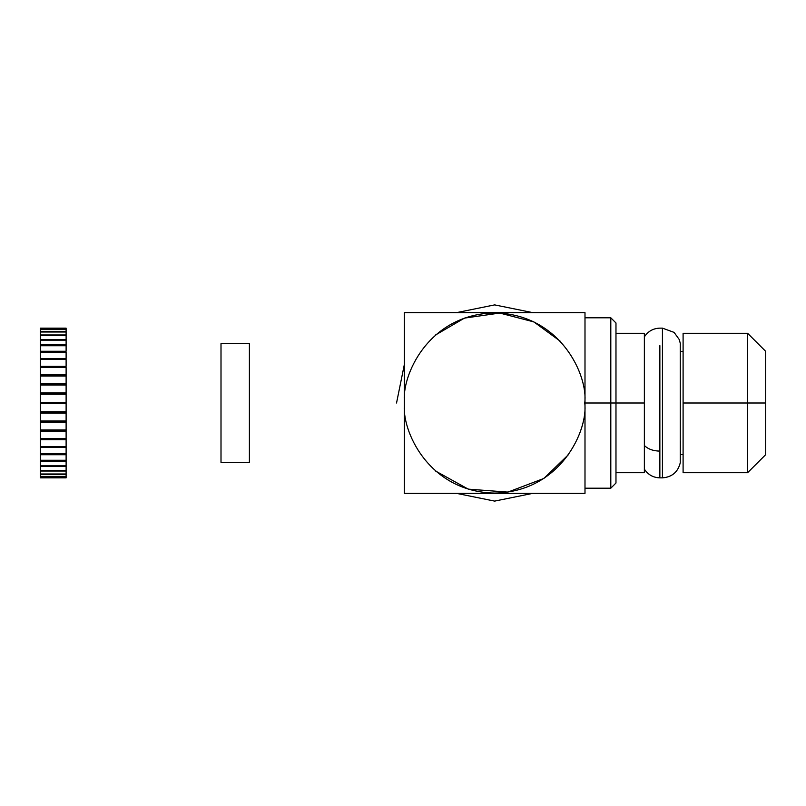 <?xml version="1.0" encoding="UTF-8"?>
<svg xmlns="http://www.w3.org/2000/svg" width="806" height="806" viewBox="0 0 806 806"><rect width="100%" height="100%" fill="white"/><g stroke="black" fill="none" stroke-linecap="round" stroke-linejoin="round"><path stroke-width="1.21" d="M644.367 336.898C648.004 331.286 653.172 328.364 659.862 328.133L662.441 328.133L674.108 332.404L679.216 339.487L680.254 343.195L680.254 462.805C677.927 472.094 671.982 477.112 662.441 477.867L659.862 477.867L659.862 451.118C653.172 450.977 648.014 449.093 644.367 445.486C648.014 449.093 653.172 450.977 659.862 451.118L659.862 345.653L659.862 477.867L662.441 477.867L662.441 328.777L662.441 477.867C671.982 477.112 677.927 472.094 680.254 462.805L680.254 440.892M404.552 403C400.935 429.356 427.966 491.862 494.642 493.091C561.319 491.862 588.35 429.356 584.733 403C588.35 376.644 561.319 314.139 494.642 312.909C427.966 314.139 400.935 376.644 404.552 403C400.935 376.644 427.966 314.139 494.642 312.909C561.319 314.139 588.35 376.644 584.733 403C588.35 429.356 561.319 491.862 494.642 493.091C427.966 491.862 400.935 429.356 404.552 403L404.29 493.353L584.995 493.353L584.995 312.647L404.29 312.647L404.552 403M404.29 312.647L584.995 312.647L584.995 493.353L404.29 493.353L404.29 312.647M435.623 471.057L468.266 489.141L507.881 492.113L543.869 478.452L568.472 454.634M560.039 341.049L533.894 321.916L499.77 313.06L464.478 318.108L435.623 334.943M610.807 403L610.807 317.806L610.807 488.194L610.807 403L584.995 403L610.807 403L610.807 488.194L610.807 317.806L610.807 403L615.975 403L615.975 322.974L615.975 483.026L615.975 403L610.807 403M765.7 403L765.7 351.366L765.7 454.634L765.7 403L747.625 403L747.625 472.699L747.625 333.301L747.625 403L765.7 403L765.7 351.366L765.7 403M747.625 403L747.625 333.301L747.625 472.699L747.625 403L683.095 403L683.095 472.699L683.095 333.301L683.095 403L747.625 403M615.975 403L615.975 322.974L615.975 403L644.367 403L644.367 333.301L644.367 472.699L644.367 403L615.975 403M683.095 403L683.095 472.699L683.095 403M644.367 403L644.367 333.301L644.367 403M680.294 441.164L680.254 461.949M659.862 477.867C653.172 477.636 648.014 474.714 644.367 469.102C648.014 474.714 653.172 477.636 659.862 477.867M396.542 403L404.29 364.796L396.542 403M456.438 312.647L494.642 304.9L532.847 312.647L494.642 304.9L456.438 312.647M532.847 493.353L494.642 501.1L456.438 493.353L494.642 501.1L532.847 493.353M249.397 462.372L249.397 343.628L249.397 462.372L221.005 462.372L249.397 462.372M221.005 343.628L221.005 462.372L221.005 343.628L249.397 343.628M66.112 403.635L66.112 403L40.3 403L40.3 403.635L66.112 403.635L40.3 403.655L40.3 411.735L66.112 411.735L66.112 403.655L66.112 411.735L40.3 411.735L40.3 402.365L66.112 402.345L66.112 394.265L40.3 394.265L66.112 394.265L66.112 403.635L40.3 403.635L66.112 403.655M66.112 412.682L66.112 412.057L40.3 412.057L40.3 412.682L66.112 412.682L40.3 412.682L40.3 421.588L66.112 421.588L66.112 413.035L40.3 413.035L66.112 413.035L66.112 420.984L40.3 420.984L66.112 420.984L66.112 421.588L40.3 421.588L40.3 429.951L66.112 429.951L66.112 422.253L40.3 422.253L66.112 422.253L66.112 421.588L66.112 429.951L40.3 429.951L40.3 412.057L66.112 412.057L66.112 411.433L66.112 412.682M66.112 430.192L66.112 429.608L66.112 430.192L40.3 430.192L66.112 430.192L66.112 431.17L40.3 431.17L40.3 438.494L66.112 438.494L66.112 430.192M40.3 429.608L40.3 431.17L66.112 431.17L66.112 438.494L40.3 438.494L40.3 429.608M66.112 394.567L66.112 393.943L40.3 393.943L40.3 394.567L40.3 393.943L66.112 393.943L66.112 385.016L40.3 385.016L40.3 392.965L66.112 392.965L40.3 392.965L66.112 393.318L40.3 393.318L40.3 393.943L40.3 385.016L66.112 385.016L66.112 376.049L40.3 376.049L40.3 383.747L66.112 383.747L40.3 383.747L40.3 384.412L66.112 384.412L40.3 384.412L40.3 385.026L40.3 376.049L66.112 376.049L66.112 394.567M66.112 374.83L66.112 367.506L40.3 367.506L40.3 374.83L66.112 374.83L40.3 374.83L40.3 375.808L66.112 375.808L66.112 374.83L66.112 375.808L40.3 375.808L40.3 376.392L40.3 367.506L66.112 367.506L66.112 374.83M66.112 376.392L66.112 375.808L66.112 376.392M66.112 366.367L66.112 359.526L40.3 359.526L40.3 366.367L66.112 366.367L40.3 366.367L40.3 367.627L40.3 359.526L66.112 359.526L66.112 366.367M66.112 358.469L66.112 352.232L40.3 352.232L40.3 358.469L66.112 358.469L40.3 358.469L40.3 360.01L40.3 352.232L66.112 352.232L66.112 358.469M66.112 351.275L66.112 345.734L40.3 345.734L40.3 351.275L66.112 351.275L40.3 351.275L40.3 353.058L40.3 345.734L66.112 345.734L66.112 340.142L40.3 340.142L40.3 344.908L66.112 344.908L40.3 344.908L40.3 345.734L40.3 340.142L66.112 340.142L66.112 335.538L40.3 335.538L40.3 339.447L66.112 339.447L40.3 339.447L40.3 340.142L40.3 335.538L66.112 335.538L66.112 332.001L40.3 332.001L40.3 334.984L66.112 334.984L40.3 334.984L40.3 335.538L40.3 332.001L66.112 332.001L66.112 351.275M66.112 331.598L66.112 329.583L40.3 329.583L40.3 331.598L66.112 331.598L40.3 331.598L40.3 329.583L66.112 329.583L66.112 328.324L40.3 328.324L40.3 329.342L66.112 329.342L40.3 329.342L40.3 328.324L66.112 328.324L66.112 332.001M66.112 328.244L40.3 328.244L66.112 328.324M66.112 477.757L40.3 477.757L66.112 477.757L66.112 476.658L40.3 476.658L40.3 477.676L66.112 477.676L40.3 477.676L40.3 476.658L66.112 476.658L66.112 474.402L40.3 474.402L40.3 476.417L66.112 476.417L40.3 476.658L40.3 474.402L66.112 474.402L66.112 477.676M66.112 473.999L66.112 471.016L40.3 471.016L40.3 473.999L66.112 473.999L40.3 473.999L40.3 471.016L66.112 471.016L66.112 466.553L40.3 466.553L40.3 470.462L66.112 470.462L40.3 470.462L40.3 471.016L40.3 466.553L66.112 466.553L66.112 461.092L40.3 461.092L40.3 465.858L66.112 465.858L40.3 465.858L40.3 466.553L40.3 461.092L66.112 461.092L66.112 454.725L40.3 454.725L40.3 460.266L66.112 460.266L40.3 460.266L40.3 454.725L66.112 454.725L66.112 452.942L66.112 474.402M66.112 453.768L66.112 447.531L40.3 447.531L40.3 453.768L66.112 453.768L40.3 453.768L40.3 447.531L66.112 447.531L66.112 445.99L66.112 453.768M40.3 452.942L40.3 454.725L40.3 452.942M66.112 446.474L66.112 439.633L40.3 439.633L40.3 446.474L66.112 446.474L40.3 446.474L40.3 439.633L66.112 439.633L66.112 438.373L66.112 446.474M40.3 445.99L40.3 447.531L40.3 445.99M40.3 438.373L40.3 439.633L40.3 438.373M40.3 411.433L40.3 412.057L40.3 411.433M40.3 394.265L40.3 402.345L40.3 394.265M40.3 402.365L66.112 402.345L40.3 402.345L40.3 403L66.112 403L66.112 402.365L40.3 402.365M615.975 322.974L610.807 317.806L584.995 317.806M615.975 483.026L610.807 488.194L584.995 488.194M765.7 351.366L747.625 333.301L683.095 333.301M765.7 454.634L747.625 472.699L683.095 472.699M644.367 333.301L615.975 333.301M644.367 472.699L615.975 472.699M680.294 351.366L683.095 351.366M680.294 454.634L683.095 454.634M66.112 328.133L40.3 328.133M66.112 477.867L40.3 477.867"/></g></svg>
